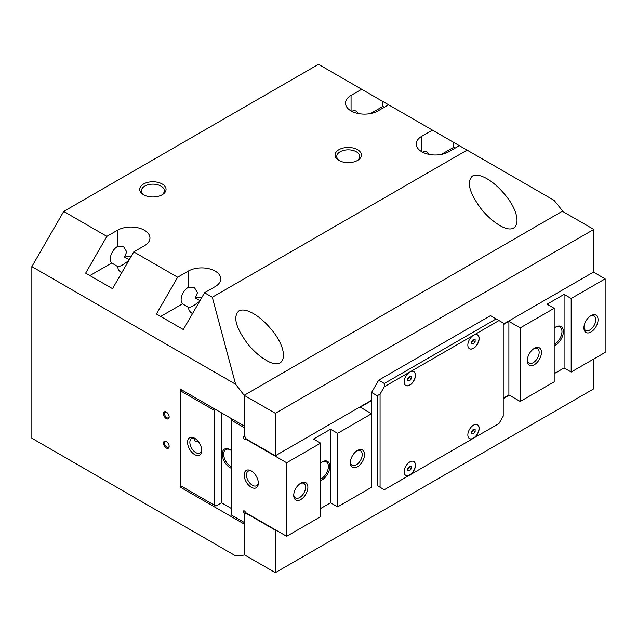 <?xml version="1.0" encoding="UTF-8"?>
<svg xmlns="http://www.w3.org/2000/svg" width="637" height="637" viewBox="0 0 637 637"><rect width="100%" height="100%" fill="white"/><g stroke="black" fill="none" stroke-linecap="round" stroke-linejoin="round"><path stroke-width="0.96" d="M361.673 89.26L388.57 104.787L377.956 110.91A19.014 10.98 180 0 1 351.059 110.91A19.014 10.98 180 0 1 345.485 103.146A19.014 10.98 180 0 1 351.059 95.383L361.673 89.26L318.5 64.329L63.7 211.436L106.873 236.367L117.495 230.236A19.014 10.98 180 0 1 144.384 230.236A19.014 10.98 180 0 1 149.958 237.999A19.014 10.98 180 0 1 144.384 245.763L133.77 251.894L177.651 277.23L188.265 271.099A19.014 10.98 180 0 1 215.163 271.099A19.014 10.98 180 0 1 220.736 278.863A19.014 10.98 180 0 1 215.163 286.626L204.549 292.757L212.288 297.224L467.088 150.117L459.349 145.65L448.735 151.773A19.014 10.98 180 0 1 421.837 151.773A19.014 10.98 180 0 1 416.264 144.01A19.014 10.98 180 0 1 421.837 136.246L432.451 130.123L453.687 142.377L453.687 147.282L441.314 154.425M128.698 260.676L121.922 265.358L118.195 266.839L111.738 262.977A10.112 5.837 -60 0 1 110.336 258.885A10.112 5.837 -60 0 1 117.495 246.495L123.538 246.559L126.707 251.814L124.541 257.077A19.014 10.98 180 0 1 131.142 256.44M199.477 301.54L192.7 306.222L188.974 307.703L182.516 303.841A10.112 5.837 -60 0 1 181.115 299.748A10.112 5.837 -60 0 1 188.265 287.359L194.317 287.422L197.478 292.678L195.32 297.941A19.014 10.98 180 0 1 201.921 297.304M271.712 329.894C290.01 351.799 286.037 372.478 265.908 360.088C259.506 356.306 253.415 350.876 247.65 343.789C235.746 327.657 232.808 316.7 238.843 310.92C242.235 309.128 247.1 310.02 253.454 313.603C259.856 317.385 265.94 322.816 271.712 329.894M124.541 257.077L129.215 259.777M195.32 297.941L199.994 300.64M505.276 195.049C523.574 216.954 519.601 237.625 499.472 225.243C493.07 221.453 486.987 216.023 481.214 208.944C469.31 192.804 466.372 181.848 472.407 176.067C475.799 174.283 480.672 175.175 487.018 178.75C493.42 182.532 499.512 187.971 505.276 195.049M121.739 272.732A13.011 7.509 180 0 1 117.925 267.421A13.011 7.509 180 0 1 118.004 266.6M192.517 313.595A13.011 7.509 180 0 1 188.703 308.284A13.011 7.509 180 0 1 188.783 307.464M161.543 195.097A11.458 6.617 0 0 0 164.338 190.774A11.458 6.617 0 0 0 157.267 184.658A11.458 6.617 0 0 0 144.782 186.092A11.458 6.617 0 0 0 141.422 190.774A11.458 6.617 0 0 0 144.217 195.097M143.564 183.997A13.17 7.604 180 0 1 162.196 183.997A13.17 7.604 180 0 1 162.196 194.747L162.196 194.747A13.17 7.604 180 0 1 143.564 194.747A13.17 7.604 180 0 1 143.564 183.997M356.887 160.771A11.458 6.617 0 0 0 359.682 156.447A11.458 6.617 0 0 0 352.611 150.332A11.458 6.617 0 0 0 340.126 151.765A11.458 6.617 0 0 0 336.774 156.447A11.458 6.617 0 0 0 339.561 160.771M338.916 149.671A13.17 7.604 180 0 1 357.54 149.671A13.17 7.604 180 0 1 357.54 160.42L357.54 160.42A13.17 7.604 180 0 1 338.916 160.42A13.17 7.604 180 0 1 338.916 149.671M169.147 416.646A3.249 1.871 60 0 1 168.487 417.848A3.249 1.871 60 0 1 166.862 417.689A3.249 1.871 60 0 1 164.744 414.822A3.249 1.871 60 0 1 165.238 412.227A3.249 1.871 60 0 1 166.607 412.258M166.329 418.613A4.005 2.309 60 0 1 163.494 413.708A4.005 2.309 60 0 1 166.329 412.075L166.329 412.075A4.005 2.309 60 0 1 169.155 416.98A4.005 2.309 60 0 1 166.329 418.613M169.147 446.067A3.249 1.871 60 0 1 168.487 447.27A3.249 1.871 60 0 1 166.862 447.11A3.249 1.871 60 0 1 164.744 444.252A3.249 1.871 60 0 1 165.238 441.648A3.249 1.871 60 0 1 166.607 441.68M166.329 448.034A4.005 2.309 60 0 1 163.494 443.137A4.005 2.309 60 0 1 166.329 441.497L166.329 441.497A4.005 2.309 60 0 1 169.155 446.402A4.005 2.309 60 0 1 166.329 448.034M404.145 471.738A8.01 4.626 -60 0 1 407.64 463.68A8.01 4.626 -60 0 1 413.803 461.53A8.01 4.626 -60 0 1 415.467 465.201A8.01 4.626 -60 0 1 409.806 475.011A8.01 4.626 -60 0 1 405.801 475.401A8.01 4.626 -60 0 1 404.145 471.738M405.729 475.361A8.01 4.626 120 0 0 411.876 473.124A8.01 4.626 120 0 0 415.324 465.121A8.01 4.626 120 0 0 413.739 461.491M467.845 434.96A8.01 4.626 -60 0 1 471.34 426.901A8.01 4.626 -60 0 1 477.503 424.76A8.01 4.626 -60 0 1 479.167 428.422A8.01 4.626 -60 0 1 473.506 438.232A8.01 4.626 -60 0 1 469.501 438.63A8.01 4.626 -60 0 1 467.845 434.96M469.429 438.582A8.01 4.626 120 0 0 475.576 436.353A8.01 4.626 120 0 0 479.024 428.343A8.01 4.626 120 0 0 477.439 424.72M404.145 381.834A8.01 4.626 -60 0 1 409.806 372.032A8.01 4.626 -60 0 1 413.803 371.634A8.01 4.626 -60 0 1 415.467 375.297A8.01 4.626 -60 0 1 411.972 383.355A8.01 4.626 -60 0 1 405.801 385.504A8.01 4.626 -60 0 1 404.145 381.834M405.729 385.465A8.01 4.626 120 0 0 411.876 383.227A8.01 4.626 120 0 0 415.324 375.217A8.01 4.626 120 0 0 413.739 371.594M467.845 345.063A8.01 4.626 -60 0 1 473.506 335.253A8.01 4.626 -60 0 1 477.503 334.855A8.01 4.626 -60 0 1 479.167 338.526A8.01 4.626 -60 0 1 475.672 346.584A8.01 4.626 -60 0 1 469.501 348.726A8.01 4.626 -60 0 1 467.845 345.063M469.429 348.686A8.01 4.626 120 0 0 475.576 346.448A8.01 4.626 120 0 0 479.024 338.438A8.01 4.626 120 0 0 477.439 334.815M473.363 344.068L471.595 343.908L471.595 341.551L473.363 339.354L475.13 339.505L475.13 341.87L473.363 344.068L471.595 343.048M475.13 341.87L473.004 340.644L473.004 339.792M471.595 342.403L473.004 340.644M473.363 433.972L471.595 433.813L471.595 431.456L473.363 429.25L475.13 429.41L475.13 431.767L473.363 433.972L471.595 432.945M475.13 431.767L473.004 430.54L473.004 429.688M471.595 432.3L473.004 430.54M409.663 380.846L407.895 380.687L407.895 378.33L409.663 376.125L411.43 376.284L411.43 378.649L409.663 380.846L407.895 379.827M411.43 378.649L409.304 377.423L409.304 376.571M407.895 379.182L409.304 377.423M409.663 470.743L407.895 470.592L407.895 468.227L409.663 466.029L411.43 466.188L411.43 468.545L409.663 470.743L407.895 469.724M411.43 468.545L409.304 467.319L409.304 466.467M407.895 469.079L409.304 467.319M498.986 320.546L384.326 386.739L384.326 383.474L496.151 318.906L503.23 322.991L503.23 416.16L498.986 423.517L409.806 475.011L384.326 489.718L377.247 485.633L377.247 395.728L380.074 394.096L384.326 386.739M380.074 394.096L380.074 487.265M562.67 211.038L244.194 395.314L562.67 211.038M244.194 554.7L275.327 572.671L275.327 530.175L246.304 513.422L244.186 514.64L244.186 554.692M244.194 395.314L244.186 435.366L246.304 439.044L275.327 455.797L275.327 413.302L244.186 395.322L235.602 384.238L31.85 266.6L31.85 438.232L235.602 555.862L244.17 555.098L244.186 524.028M244.17 524.036L180.486 487.265L180.486 389.191L244.17 425.962L244.194 394.908M503.23 324.217L593.827 271.919L593.827 229.416L562.686 211.436M275.327 572.671L593.827 388.785L593.827 358.957M351.743 111.292A10.112 5.837 -60 0 1 356.115 111.141A10.112 5.837 -60 0 1 357.867 113.442M422.514 152.155A10.112 5.837 -60 0 1 426.894 152.004A10.112 5.837 -60 0 1 428.645 154.305M455.105 148.102L453.687 147.282M384.326 107.239L382.909 106.419L370.535 113.561M182.516 303.841L160.667 316.454M111.738 262.977L89.889 275.59M453.687 142.377L459.349 145.65M562.67 211.014L554.102 200.352L467.088 150.117M432.451 130.123L388.57 104.787M382.909 101.514L382.909 106.419M204.549 292.757L183.313 329.528L156.415 314.001L177.651 277.23M133.77 251.894L112.534 288.672L85.645 273.138L106.873 236.367M31.85 266.6L63.7 211.436M212.288 297.224L235.602 384.238M378.665 486.445L377.247 485.633M503.23 398.595L509.25 395.123M275.327 455.797L371.586 400.227L371.586 392.464L378.665 380.201L384.326 383.474M371.586 392.464L377.247 395.728M371.586 400.227L371.586 413.708L337.61 433.327L330.531 429.242L313.547 439.044L320.626 443.129L286.65 462.749L245.444 438.957A1.505 0.868 60 0 1 245.157 439.395A1.505 0.868 60 0 1 244.64 439.426A1.505 0.868 60 0 1 243.477 438.145A1.505 0.868 60 0 1 243.66 436.799A1.505 0.868 60 0 1 244.186 436.767L244.186 427.602L231.446 420.253L232.155 419.027M378.665 380.201L490.49 315.641L496.151 318.906M180.486 487.265L181.895 486.445M275.327 413.302L593.827 229.416M231.446 420.253L231.446 515.054L244.186 522.412L244.186 513.247A1.505 0.868 60 0 1 243.374 511.837A1.505 0.868 60 0 1 243.66 510.874A1.505 0.868 60 0 1 244.712 511.169A1.505 0.868 60 0 1 245.444 512.514L286.65 536.298L286.65 462.749M244.791 436.417L244.186 436.767M293.753 494.734A8.385 4.841 120 0 0 295.464 497.951A8.385 4.841 120 0 0 301.922 495.705A8.385 4.841 120 0 0 305.585 487.265A8.385 4.841 120 0 0 303.849 483.427A8.385 4.841 120 0 0 300.202 483.555M293.729 495.435A10.009 5.781 -60 0 1 300.807 483.18A10.009 5.781 -60 0 1 307.886 487.265A10.009 5.781 -60 0 1 300.807 499.527A10.009 5.781 -60 0 1 293.729 495.435M350.374 462.04A8.385 4.841 120 0 0 352.086 465.257A8.385 4.841 120 0 0 358.543 463.011A8.385 4.841 120 0 0 362.206 454.571A8.385 4.841 120 0 0 360.47 450.733A8.385 4.841 120 0 0 356.824 450.861M350.35 462.749A10.009 5.781 -60 0 1 357.429 450.486A10.009 5.781 -60 0 1 364.507 454.571A10.009 5.781 -60 0 1 357.429 466.833A10.009 5.781 -60 0 1 350.35 462.749M320.626 479.048A10.009 5.781 120 0 0 328.405 466.427A10.009 5.781 120 0 0 326.335 461.841A10.009 5.781 120 0 0 321.677 462.151M320.626 462.9A11.012 6.354 -60 0 1 322.035 461.929A11.012 6.354 -60 0 1 329.823 466.427A11.012 6.354 -60 0 1 320.626 480.577M251.862 471.292A8.385 4.841 -120 0 0 248.215 471.165A8.385 4.841 -120 0 0 246.479 475.003A8.385 4.841 -120 0 0 250.142 483.443A8.385 4.841 -120 0 0 256.6 485.689A8.385 4.841 -120 0 0 258.311 482.472M244.186 475.003A10.009 5.781 60 0 1 251.265 470.918A10.009 5.781 60 0 1 258.335 483.18A10.009 5.781 60 0 1 251.265 487.265A10.009 5.781 60 0 1 244.186 475.003M195.24 438.606A8.385 4.841 -120 0 0 191.594 438.479A8.385 4.841 -120 0 0 189.858 442.317A8.385 4.841 -120 0 0 193.521 450.749A8.385 4.841 -120 0 0 199.978 453.003A8.385 4.841 -120 0 0 201.69 449.778M187.565 442.317A10.009 5.781 60 0 1 194.635 438.232A10.009 5.781 60 0 1 201.714 450.486A10.009 5.781 60 0 1 194.635 454.571A10.009 5.781 60 0 1 187.565 442.317M198.378 441.616L195.511 441.871L194.277 439.769L194.627 438.36M230.387 449.889A10.009 5.781 -120 0 0 225.729 449.587A10.009 5.781 -120 0 0 223.659 454.165A10.009 5.781 -120 0 0 231.446 466.794M231.446 468.322A11.012 6.354 60 0 1 222.241 454.165A11.012 6.354 60 0 1 230.029 449.674A11.012 6.354 60 0 1 231.446 450.638M215.163 409.217L214.454 410.443L180.486 390.831L181.895 390.011M180.486 390.831L180.486 485.633L215.871 506.065L221.533 502.792L221.533 412.895M214.454 505.245L214.454 410.443M246.057 438.606L245.444 438.957M245.444 512.514L244.186 513.247M320.626 508.517L330.531 502.792L337.61 506.877L371.586 487.265L371.586 413.708L360.255 407.17L371.586 400.633M286.65 536.298L320.626 516.687L320.626 443.129M337.61 506.877L337.61 433.327M330.531 502.792L330.531 429.242M231.446 508.517L221.533 502.792M583.946 327.187A8.385 4.841 120 0 0 585.65 330.412A8.385 4.841 120 0 0 592.115 328.166A8.385 4.841 120 0 0 595.77 319.726A8.385 4.841 120 0 0 594.034 315.888A8.385 4.841 120 0 0 590.395 316.016M598.071 319.726A10.009 5.781 -60 0 1 590.993 331.988A10.009 5.781 -60 0 1 583.914 327.896A10.009 5.781 -60 0 1 590.993 315.641A10.009 5.781 -60 0 1 598.071 319.726M527.317 359.881A8.385 4.841 120 0 0 529.029 363.098A8.385 4.841 120 0 0 535.494 360.853A8.385 4.841 120 0 0 539.149 352.42A8.385 4.841 120 0 0 537.413 348.582A8.385 4.841 120 0 0 533.774 348.71M541.45 352.42A10.009 5.781 -60 0 1 534.371 364.675A10.009 5.781 -60 0 1 527.293 360.59A10.009 5.781 -60 0 1 534.371 348.328A10.009 5.781 -60 0 1 541.45 352.42M554.19 344.203A10.009 5.781 120 0 0 561.977 331.574A10.009 5.781 120 0 0 559.899 326.996A10.009 5.781 120 0 0 555.241 327.299M554.19 328.047A11.012 6.354 -60 0 1 555.607 327.084A11.012 6.354 -60 0 1 563.395 331.574A11.012 6.354 -60 0 1 554.19 345.732M593.469 272.118L605.15 278.863L605.15 352.42L571.174 372.032L564.095 367.947L554.19 373.664M605.15 278.863L571.174 298.474L564.095 294.39L547.111 304.199L554.19 308.284L520.214 327.896L508.891 321.359L503.23 324.631M503.23 398.181L508.891 394.916L520.214 401.453L554.19 381.842L554.19 308.284M508.891 321.359L508.891 394.916M520.214 327.896L520.214 401.453M564.095 294.39L564.095 367.947M571.174 298.474L571.174 372.032M351.059 110.91L351.059 95.383M117.495 246.495L117.495 230.236M188.265 287.359L188.265 271.099M421.837 151.773L421.837 136.246"/></g></svg>
